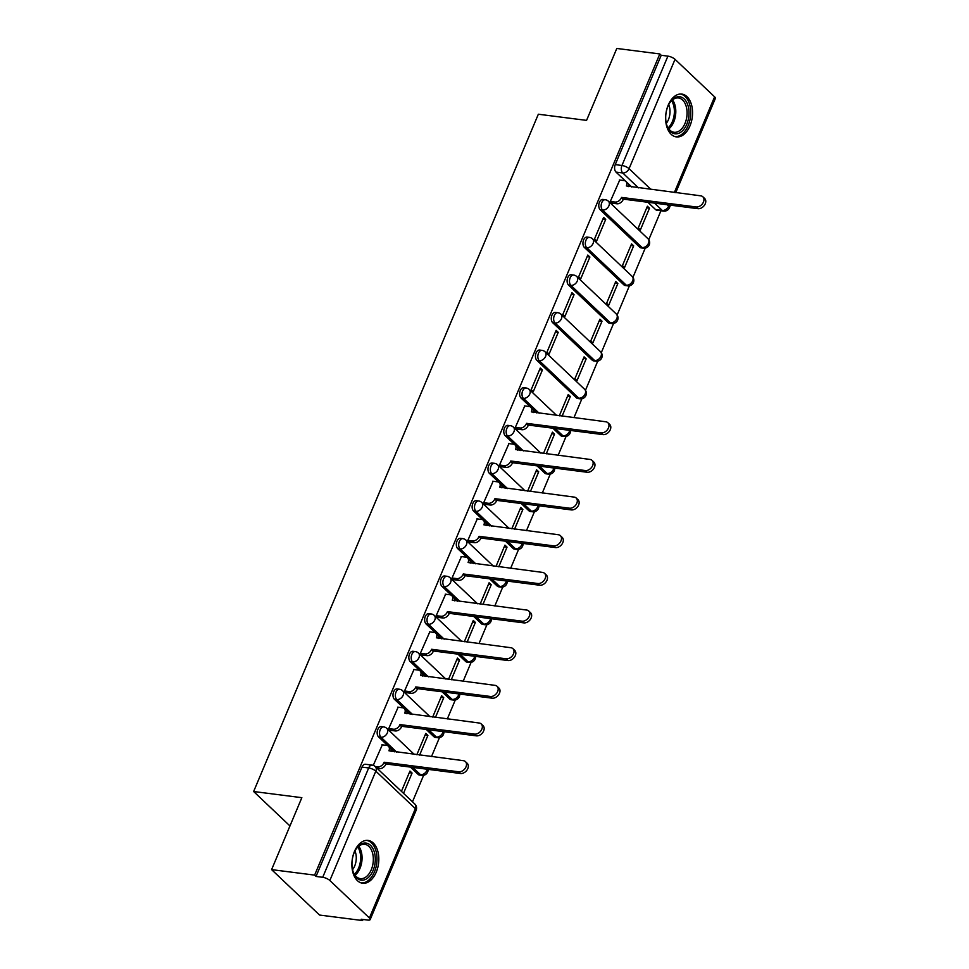 <?xml version="1.0" encoding="UTF-8"?>
<svg xmlns="http://www.w3.org/2000/svg" width="969" height="969" viewBox="0 0 969 969"><rect width="100%" height="100%" fill="white"/><g stroke="black" fill="none" stroke-linecap="round" stroke-linejoin="round"><path stroke-width="1.45" d="M381.314 726.605A5.535 3.416 97.3 0 0 377.813 729.439A5.535 3.416 97.3 0 0 378.588 736.924L380.962 737.227A5.535 3.416 -82.7 0 1 380.199 729.754A5.535 3.416 -82.7 0 1 383.688 726.907L381.314 726.605M397.145 688.947A5.535 3.416 97.3 0 0 393.644 691.793A5.535 3.416 97.3 0 0 394.407 699.267L396.793 699.57A5.535 3.416 -82.7 0 1 396.018 692.096A5.535 3.416 -82.7 0 1 399.519 689.25L397.145 688.947M412.976 651.289A5.535 3.416 97.3 0 0 409.475 654.136A5.535 3.416 97.3 0 0 410.238 661.609L412.612 661.912A5.535 3.416 -82.7 0 1 411.849 654.438A5.535 3.416 -82.7 0 1 415.35 651.592L412.976 651.289M428.795 613.643A5.535 3.416 97.3 0 0 425.306 616.478A5.535 3.416 97.3 0 0 426.069 623.951L428.443 624.266A5.535 3.416 -82.7 0 1 427.68 616.781A5.535 3.416 -82.7 0 1 431.181 613.946L428.795 613.643M444.626 575.986A5.535 3.416 97.3 0 0 441.125 578.82A5.535 3.416 97.3 0 0 441.9 586.306L444.274 586.608A5.535 3.416 -82.7 0 1 443.511 579.123A5.535 3.416 -82.7 0 1 447.012 576.289L444.626 575.986M460.457 538.328A5.535 3.416 97.3 0 0 456.956 541.174A5.535 3.416 97.3 0 0 457.731 548.648L460.105 548.951A5.535 3.416 -82.7 0 1 459.342 541.477A5.535 3.416 -82.7 0 1 462.831 538.631L460.457 538.328M476.288 500.67A5.535 3.416 97.3 0 0 472.787 503.517A5.535 3.416 97.3 0 0 473.55 510.99L475.936 511.293A5.535 3.416 -82.7 0 1 475.161 503.819A5.535 3.416 -82.7 0 1 478.662 500.973L476.288 500.67M492.119 463.025A5.535 3.416 97.3 0 0 488.618 465.859A5.535 3.416 97.3 0 0 489.381 473.332L491.755 473.635A5.535 3.416 -82.7 0 1 490.992 466.162A5.535 3.416 -82.7 0 1 494.493 463.327L492.119 463.025M507.938 425.367A5.535 3.416 97.3 0 0 504.449 428.201A5.535 3.416 97.3 0 0 505.212 435.687L507.586 435.989A5.535 3.416 -82.7 0 1 506.823 428.504A5.535 3.416 -82.7 0 1 510.324 425.67L507.938 425.367M523.769 387.709A5.535 3.416 97.3 0 0 520.28 390.555A5.535 3.416 97.3 0 0 521.043 398.029L523.417 398.332A5.535 3.416 -82.7 0 1 522.654 390.858A5.535 3.416 -82.7 0 1 526.155 388.012L523.769 387.709M539.6 350.051A5.535 3.416 97.3 0 0 536.099 352.898A5.535 3.416 97.3 0 0 536.874 360.371L539.248 360.674A5.535 3.416 -82.7 0 1 538.485 353.201A5.535 3.416 -82.7 0 1 541.974 350.354L539.6 350.051M555.431 312.393A5.535 3.416 97.3 0 0 551.93 315.24A5.535 3.416 97.3 0 0 552.693 322.713L555.08 323.016A5.535 3.416 -82.7 0 1 554.304 315.543A5.535 3.416 -82.7 0 1 557.805 312.708L555.431 312.393M571.262 274.748A5.535 3.416 97.3 0 0 567.761 277.582A5.535 3.416 97.3 0 0 568.524 285.068L570.911 285.37A5.535 3.416 -82.7 0 1 570.135 277.885A5.535 3.416 -82.7 0 1 573.636 275.051L571.262 274.748M587.081 237.09A5.535 3.416 97.3 0 0 583.592 239.924A5.535 3.416 97.3 0 0 584.355 247.41L586.729 247.713A5.535 3.416 -82.7 0 1 585.966 240.239A5.535 3.416 -82.7 0 1 589.467 237.393L587.081 237.09M602.912 199.432A5.535 3.416 97.3 0 0 599.423 202.279A5.535 3.416 97.3 0 0 600.186 209.752L602.561 210.055A5.535 3.416 -82.7 0 1 601.797 202.582A5.535 3.416 -82.7 0 1 605.298 199.735L602.912 199.432M689.989 125.825A21.584 13.3 97.3 0 0 681.825 94.078A21.584 13.3 97.3 0 0 668.186 105.161A21.584 13.3 97.3 0 0 676.35 136.895A21.584 13.3 97.3 0 0 689.989 125.825M376.251 872.161A21.584 13.3 97.3 0 0 368.087 840.426A21.584 13.3 97.3 0 0 354.448 851.497A21.584 13.3 97.3 0 0 362.612 883.244A21.584 13.3 97.3 0 0 376.251 872.161M271.599 869.617L301.843 797.681L253.636 791.516L538.34 114.221L586.56 120.386L616.793 48.45L659.816 53.949L314.622 875.116L271.599 869.617L319.552 915.051L362.576 920.55L363.024 919.46M412.479 801.823L423.623 775.309M431.496 756.595L439.454 737.651M447.315 718.95L455.285 700.006M463.146 681.292L471.116 662.348M478.977 643.634L486.935 624.69M494.808 605.976L502.766 587.032M510.639 568.331L518.597 549.387M526.458 530.673L534.428 511.729M542.289 493.015L550.259 474.071M558.12 455.357L566.078 436.413M573.951 417.7L581.909 398.756M585.47 390.301L597.74 361.11M601.301 352.643L613.571 323.452M617.12 314.998L629.402 285.794M632.951 277.34L645.221 248.137M648.782 239.682L660.943 210.757M362.576 920.55L361.171 919.23L367.881 920.078A5.535 1.793 -157.2 0 0 370.182 919.581A5.535 1.793 -157.2 0 0 369.407 917.982L329.848 880.506A5.535 1.793 -157.2 0 0 322.725 877.296L368.692 767.957A5.535 3.416 -82.7 0 1 372.193 765.11L365.483 764.262A5.535 3.416 -82.7 0 0 361.982 767.097L368.692 767.957A5.535 1.793 -157.2 0 1 375.815 771.154L329.848 880.506M314.622 875.116L316.027 876.448L322.725 877.296M655.577 209.583L662.275 210.443A5.535 3.416 -82.7 0 0 663.595 211.097L656.897 210.249A5.535 3.416 -82.7 0 1 655.577 209.583L647.861 202.267M631.764 187.029L627.936 183.395M625.538 181.13L616.018 172.094L622.716 172.954A5.535 3.416 -82.7 0 1 621.953 165.481L667.907 56.129A5.535 1.793 22.8 0 1 675.03 59.339L714.589 96.815A5.535 1.793 22.8 0 1 715.364 98.414L675.756 192.649M667.907 56.129L661.209 55.281L659.816 53.949M619.736 180.016L610.313 201.467L612.505 203.224M649.496 208.214L647.401 206.227L638.268 227.957L640.364 229.944L649.496 208.214L646.723 207.863M633.665 245.872L631.57 243.885L622.437 265.603L624.545 267.589L633.665 245.872L630.892 245.52M605.71 219.382L603.614 217.395L594.481 239.113L596.577 241.099L605.71 219.382L602.936 219.018M617.847 283.529L615.751 281.543L606.618 303.261L608.714 305.247L617.847 283.529L615.061 283.166M589.891 257.039L587.783 255.053L578.663 276.771L580.758 278.757L589.891 257.039L587.105 256.676M602.015 321.175L599.92 319.189L590.787 340.918L592.883 342.905L602.015 321.175L599.23 320.824M574.06 294.685L571.964 292.699L562.832 314.428L564.927 316.415L574.06 294.685L571.274 294.334M586.184 358.833L584.089 356.846L574.956 378.576L577.052 380.563L586.184 358.833L583.399 358.482M558.229 332.343L556.133 330.356L547 352.086L549.096 354.073L558.229 332.343L555.443 331.992M562.081 416.185L570.353 396.491L567.58 396.139M570.353 396.491L568.258 394.504L559.295 415.834M542.398 370.001L540.302 368.014L531.169 389.732L533.265 391.718L542.398 370.001L539.612 369.649M546.25 453.843L554.522 434.148L551.749 433.785M554.522 434.148L552.427 432.162L543.464 453.492M524.774 405.95L515.338 427.39L517.531 429.146M530.418 491.501L538.703 471.806L535.918 471.443M538.703 471.806L536.608 469.808L527.633 491.138M508.943 443.608L499.519 465.047L501.712 466.804M514.587 529.147L522.872 509.452L520.087 509.1M522.872 509.452L520.777 507.465L511.814 528.795M493.112 481.254L483.688 502.705L485.881 504.461M498.756 566.804L507.041 547.11L504.255 546.758M507.041 547.11L504.946 545.123L495.983 566.453M477.281 518.912L467.857 540.351L470.05 542.119M482.937 604.462L491.21 584.767L488.437 584.404M491.21 584.767L489.115 582.781L480.152 604.111M461.45 556.569L452.026 578.008L454.219 579.765M467.106 642.12L475.379 622.425L472.606 622.062M475.379 622.425L473.284 620.439L464.321 641.757M445.631 594.227L436.195 615.666L438.388 617.423M451.275 679.766L459.56 660.071L456.774 659.719M459.56 660.071L457.453 658.084L448.49 679.414M429.8 631.873L420.364 653.324L422.569 655.08M435.444 717.423L443.729 697.728L440.943 697.377M443.729 697.728L441.634 695.742L432.671 717.072M413.969 669.531L404.545 690.982L406.738 692.738M419.613 755.081L427.898 735.386L425.112 735.023M427.898 735.386L425.803 733.4L416.84 754.73M398.138 707.188L388.714 728.627L390.907 730.384M403.528 793.345L412.067 773.044L409.281 772.681M412.067 773.044L409.972 771.058L401.432 791.358M382.307 744.846L373.271 765.365M418.136 774.401L420.522 774.703A5.535 3.416 -82.7 0 0 421.842 775.37L419.468 775.067A5.535 3.416 97.3 0 1 418.136 774.401L410.432 767.097M394.335 751.847L390.507 748.225M388.109 745.948L378.588 736.924M433.967 736.755L436.353 737.058A5.535 3.416 -82.7 0 0 437.673 737.712L435.299 737.409A5.535 3.416 97.3 0 1 433.967 736.755L426.251 729.439M410.166 714.189L406.338 710.568M403.94 708.303L394.407 699.267M449.798 699.097L452.172 699.4A5.535 3.416 -82.7 0 0 453.504 700.066L451.13 699.751A5.535 3.416 97.3 0 1 449.798 699.097L442.082 691.781M425.997 676.544L422.169 672.91M419.771 670.645L410.238 661.609M465.629 661.439L468.003 661.742A5.535 3.416 -82.7 0 0 469.335 662.408L466.949 662.106A5.535 3.416 97.3 0 1 465.629 661.439L457.913 654.136M441.828 638.886L438 635.252M435.602 632.987L426.069 623.951M481.46 623.782L483.834 624.084A5.535 3.416 -82.7 0 0 485.166 624.751L482.78 624.448A5.535 3.416 97.3 0 1 481.46 623.782L473.744 616.478M457.647 601.228L453.819 597.607M451.433 595.329L441.9 586.306M497.279 586.136L499.665 586.439A5.535 3.416 -82.7 0 0 500.985 587.093L498.611 586.79A5.535 3.416 97.3 0 1 497.279 586.136L489.575 578.82M473.478 563.57L469.65 559.949M467.252 557.672L457.731 548.648M513.11 548.478L515.496 548.781A5.535 3.416 -82.7 0 0 516.816 549.447L514.442 549.132A5.535 3.416 97.3 0 1 513.11 548.478L505.394 541.162M489.309 525.913L485.481 522.291M483.083 520.026L473.55 510.99M528.941 510.82L531.315 511.123A5.535 3.416 -82.7 0 0 532.647 511.789L530.273 511.487A5.535 3.416 97.3 0 1 528.941 510.82L521.225 503.517M505.14 488.267L501.312 484.633M498.914 482.368L489.381 473.332M544.772 473.163L547.146 473.466A5.535 3.416 -82.7 0 0 548.478 474.132L546.092 473.829A5.535 3.416 97.3 0 1 544.772 473.163L537.056 465.859M520.971 450.609L517.143 446.988M514.745 444.71L505.212 435.687M560.603 435.505L562.977 435.82A5.535 3.416 -82.7 0 0 564.309 436.474L561.923 436.171A5.535 3.416 97.3 0 1 560.603 435.505L552.887 428.201M536.79 412.951L532.962 409.33M530.576 407.053L521.043 398.029M576.434 397.859L578.808 398.162A5.535 3.416 -82.7 0 0 580.128 398.816L577.754 398.513A5.535 3.416 97.3 0 1 576.434 397.859L536.874 360.371M592.253 360.202L594.639 360.504A5.535 3.416 -82.7 0 0 595.959 361.171L593.585 360.868A5.535 3.416 97.3 0 1 592.253 360.202L552.693 322.713M608.084 322.544L610.458 322.847A5.535 3.416 -82.7 0 0 611.79 323.513L609.416 323.21A5.535 3.416 97.3 0 1 608.084 322.544L568.524 285.068M623.915 284.886L626.289 285.201A5.535 3.416 -82.7 0 0 627.621 285.855L625.247 285.552A5.535 3.416 97.3 0 1 623.915 284.886L584.355 247.41M639.746 247.24L642.12 247.543A5.535 3.416 -82.7 0 0 643.452 248.197L641.066 247.894A5.535 3.416 97.3 0 1 639.746 247.24L600.186 209.752M289.961 825.951L253.636 791.516M316.027 876.448L361.982 767.097M661.209 55.281L615.242 164.621A5.535 3.416 97.3 0 0 616.018 172.094M610.325 201.455L615.049 202.049A5.535 3.973 -46.5 0 0 621.395 197.785L623.212 199.505A5.535 3.973 133.5 0 1 616.865 203.781L612.117 203.175M621.553 197.422L696.13 206.954A6.359 4.566 -46.5 0 0 702.743 203.357A6.359 4.566 -46.5 0 0 702.84 196.78A6.359 4.566 -46.5 0 0 700.805 195.847L626.374 185.951A5.535 3.973 -46.5 0 0 625.853 181.385L627.67 183.105A5.535 3.973 133.5 0 1 628.53 186.605M702.84 196.78L704.669 198.512A6.359 4.566 133.5 0 1 704.56 205.077A6.359 4.566 133.5 0 1 697.946 208.674L623.37 199.142M625.853 181.385A5.535 3.973 -46.5 0 0 624.072 180.573L619.348 179.968M688.002 105.633A18.677 11.507 -82.7 0 1 682.358 130.924A18.677 11.507 -82.7 0 1 666.951 125.667A18.677 11.507 -82.7 0 1 666.708 124.904A18.677 11.507 -82.7 0 1 669.894 102.593A18.677 11.507 -82.7 0 1 688.002 105.633M666.793 125.195A17.297 10.659 97.3 0 0 674.085 132.281A17.297 10.659 97.3 0 0 684.683 124.153A17.297 10.659 97.3 0 0 686.137 106.202A17.297 10.659 97.3 0 0 678.47 97.978A17.297 10.659 97.3 0 0 669.627 103.005M668.707 104.64A13.614 8.394 -82.7 0 1 669.276 106.215A13.614 8.394 -82.7 0 1 666.309 123.378M674.86 136.568A21.451 13.215 97.3 0 0 687.845 126.309A21.451 13.215 97.3 0 0 689.577 104.204A21.451 13.215 97.3 0 0 680.299 94.029M374.276 851.969A18.677 11.507 -82.7 0 1 368.62 877.26A18.677 11.507 -82.7 0 1 353.213 872.003A18.677 11.507 -82.7 0 1 352.97 871.252A18.677 11.507 -82.7 0 1 356.168 848.929A18.677 11.507 -82.7 0 1 374.276 851.969M353.067 871.543A17.297 10.659 97.3 0 0 360.347 878.629A17.297 10.659 97.3 0 0 370.945 870.501A17.297 10.659 97.3 0 0 372.399 852.55A17.297 10.659 97.3 0 0 364.732 844.314A17.297 10.659 97.3 0 0 355.902 849.341M354.969 850.976A13.614 8.394 -82.7 0 1 355.538 852.55A13.614 8.394 -82.7 0 1 352.571 869.714M361.122 882.904A21.451 13.215 97.3 0 0 374.119 872.645A21.451 13.215 97.3 0 0 375.851 850.54A21.451 13.215 97.3 0 0 366.561 840.365M515.351 427.377L520.074 427.983A5.535 3.973 -46.5 0 0 526.421 423.707L528.238 425.427A5.535 3.973 133.5 0 1 521.891 429.703L517.143 429.097M526.579 423.344L601.168 432.889A6.359 4.566 -46.5 0 0 607.769 429.279A6.359 4.566 -46.5 0 0 607.878 422.714A6.359 4.566 -46.5 0 0 605.831 421.781L531.4 411.886A5.535 3.973 -46.5 0 0 530.879 407.307L532.696 409.039A5.535 3.973 133.5 0 1 533.556 412.54M607.878 422.714L609.695 424.434A6.359 4.566 133.5 0 1 609.586 430.999A6.359 4.566 133.5 0 1 602.984 434.609L528.396 425.064M530.879 407.307A5.535 3.973 -46.5 0 0 529.098 406.495L524.374 405.902M499.519 465.035L504.243 465.641A5.535 3.973 -46.5 0 0 510.602 461.365L512.419 463.085A5.535 3.973 133.5 0 1 506.06 467.361L501.312 466.755M510.748 461.002L585.337 470.546A6.359 4.566 -46.5 0 0 591.938 466.937A6.359 4.566 -46.5 0 0 592.047 460.372A6.359 4.566 -46.5 0 0 590 459.439L515.569 449.531A5.535 3.973 -46.5 0 0 515.048 444.965L516.865 446.685A5.535 3.973 133.5 0 1 517.725 450.197M592.047 460.372L593.864 462.092A6.359 4.566 133.5 0 1 593.755 468.657A6.359 4.566 133.5 0 1 587.153 472.266L512.565 462.722M515.048 444.965A5.535 3.973 -46.5 0 0 513.279 444.153L508.543 443.548M483.688 502.693L488.412 503.299A5.535 3.973 -46.5 0 0 494.771 499.023L496.588 500.743A5.535 3.973 133.5 0 1 490.229 505.019L485.481 504.413M494.917 498.66L569.506 508.192A6.359 4.566 -46.5 0 0 576.107 504.595A6.359 4.566 -46.5 0 0 576.216 498.03A6.359 4.566 -46.5 0 0 574.169 497.097L499.738 487.189A5.535 3.973 -46.5 0 0 499.229 482.623L501.046 484.343A5.535 3.973 133.5 0 1 501.894 487.843M576.216 498.03L578.033 499.75A6.359 4.566 133.5 0 1 577.924 506.315A6.359 4.566 133.5 0 1 571.322 509.912L496.734 500.379M499.229 482.623A5.535 3.973 -46.5 0 0 497.448 481.811L492.724 481.205M467.857 540.339L472.581 540.944A5.535 3.973 -46.5 0 0 478.94 536.669L480.757 538.401A5.535 3.973 133.5 0 1 474.398 542.676L469.662 542.059M479.098 536.317L553.674 545.85A6.359 4.566 -46.5 0 0 560.276 542.24A6.359 4.566 -46.5 0 0 560.385 535.675A6.359 4.566 -46.5 0 0 558.35 534.743L483.906 524.847A5.535 3.973 -46.5 0 0 483.398 520.28L485.215 522A5.535 3.973 133.5 0 1 486.063 525.501M560.385 535.675L562.202 537.395A6.359 4.566 133.5 0 1 562.093 543.972A6.359 4.566 133.5 0 1 555.491 547.57L480.915 538.037M483.398 520.28A5.535 3.973 -46.5 0 0 481.617 519.469L476.893 518.863M452.038 577.996L456.762 578.602A5.535 3.973 -46.5 0 0 463.109 574.326L464.926 576.046A5.535 3.973 133.5 0 1 458.579 580.322L453.831 579.716M463.267 573.963L537.843 583.508A6.359 4.566 -46.5 0 0 544.445 579.898A6.359 4.566 -46.5 0 0 544.554 573.333A6.359 4.566 -46.5 0 0 542.519 572.4L468.088 562.504A5.535 3.973 -46.5 0 0 467.567 557.926L469.384 559.658A5.535 3.973 133.5 0 1 470.244 563.159M544.554 573.333L546.371 575.053A6.359 4.566 133.5 0 1 546.274 581.618A6.359 4.566 133.5 0 1 539.66 585.228L465.084 575.695M467.567 557.926A5.535 3.973 -46.5 0 0 465.786 557.127L461.062 556.521M436.207 615.654L440.931 616.26A5.535 3.973 -46.5 0 0 447.278 611.984L449.095 613.704A5.535 3.973 133.5 0 1 442.748 617.98L438 617.374M447.436 611.621L522.025 621.165A6.359 4.566 -46.5 0 0 528.626 617.556A6.359 4.566 -46.5 0 0 528.735 610.991A6.359 4.566 -46.5 0 0 526.688 610.058L452.257 600.162A5.535 3.973 -46.5 0 0 451.736 595.584L453.553 597.304A5.535 3.973 133.5 0 1 454.413 600.816M528.735 610.991L530.552 612.711A6.359 4.566 133.5 0 1 530.443 619.276A6.359 4.566 133.5 0 1 523.841 622.885L449.253 613.341M451.736 595.584A5.535 3.973 -46.5 0 0 449.955 594.772L445.231 594.167M420.376 653.312L425.1 653.918A5.535 3.973 -46.5 0 0 431.459 649.642L433.276 651.362A5.535 3.973 133.5 0 1 426.917 655.638L422.169 655.032M431.605 649.278L506.193 658.811A6.359 4.566 -46.5 0 0 512.795 655.214A6.359 4.566 -46.5 0 0 512.904 648.649A6.359 4.566 -46.5 0 0 510.857 647.716L436.425 637.808A5.535 3.973 -46.5 0 0 435.905 633.241L437.722 634.961A5.535 3.973 133.5 0 1 438.582 638.474M512.904 648.649L514.721 650.369A6.359 4.566 133.5 0 1 514.612 656.934A6.359 4.566 133.5 0 1 508.01 660.543L433.422 650.998M435.905 633.241A5.535 3.973 -46.5 0 0 434.136 632.43L429.4 631.824M404.545 690.97L409.269 691.563A5.535 3.973 -46.5 0 0 415.628 687.3L417.445 689.02A5.535 3.973 133.5 0 1 411.086 693.295L406.338 692.678M415.774 686.936L490.362 696.469A6.359 4.566 -46.5 0 0 496.964 692.859A6.359 4.566 -46.5 0 0 497.073 686.294A6.359 4.566 -46.5 0 0 495.026 685.362L420.594 675.466A5.535 3.973 -46.5 0 0 420.086 670.899L421.903 672.619A5.535 3.973 133.5 0 1 422.75 676.12M497.073 686.294L498.89 688.026A6.359 4.566 133.5 0 1 498.781 694.591A6.359 4.566 133.5 0 1 492.179 698.189L417.591 688.656M420.086 670.899A5.535 3.973 -46.5 0 0 418.305 670.088L413.581 669.482M388.714 728.615L393.438 729.221A5.535 3.973 -46.5 0 0 399.797 724.945L401.614 726.665A5.535 3.973 133.5 0 1 395.255 730.941L390.519 730.335M399.943 724.582L474.531 734.127A6.359 4.566 -46.5 0 0 481.133 730.517A6.359 4.566 -46.5 0 0 481.242 723.952A6.359 4.566 -46.5 0 0 479.195 723.019L404.763 713.123A5.535 3.973 -46.5 0 0 404.255 708.557L406.072 710.277A5.535 3.973 133.5 0 1 406.919 713.778M481.242 723.952L483.059 725.672A6.359 4.566 133.5 0 1 482.95 732.237A6.359 4.566 133.5 0 1 476.348 735.846L401.772 726.314M404.255 708.557A5.535 3.973 -46.5 0 0 402.474 707.745L397.75 707.14M369.407 917.982L415.362 808.643L375.815 771.154A5.535 3.973 -46.5 0 0 375.294 766.588L377.619 766.879A5.535 3.973 -46.5 0 0 383.966 762.603L385.783 764.323A5.535 3.973 133.5 0 1 379.436 768.599L377.098 768.308M384.124 762.24L458.7 771.784A6.359 4.566 -46.5 0 0 465.302 768.175A6.359 4.566 -46.5 0 0 465.411 761.61A6.359 4.566 -46.5 0 0 463.376 760.677L388.944 750.781A5.535 3.973 -46.5 0 0 388.424 746.203L390.241 747.923A5.535 3.973 133.5 0 1 391.101 751.435M465.411 761.61L467.228 763.33A6.359 4.566 133.5 0 1 467.119 769.895A6.359 4.566 133.5 0 1 460.517 773.504L385.941 763.96M388.424 746.203A5.535 3.973 -46.5 0 0 386.643 745.391L381.919 744.786M667.12 204.738L668.622 206.167A5.535 3.973 133.5 0 1 662.275 210.443L654.559 203.127M638.462 187.877L622.716 172.954A5.535 3.973 133.5 0 0 629.063 168.679L651.023 189.488M663.595 211.097A5.535 5.535 0 0 0 669.409 207.754A5.535 1.793 22.8 0 0 668.622 206.167L669.119 204.992M674.376 192.48L714.589 96.815M675.03 59.339L629.063 168.679A5.535 1.793 -157.2 0 0 621.953 165.481L615.242 164.621M427.232 769.241A5.535 3.973 -46.5 0 1 426.869 770.44A5.535 3.973 -46.5 0 1 420.522 774.703L412.806 767.4M396.709 752.15L380.962 737.227A5.535 3.973 -46.5 0 0 387.309 732.952A5.535 3.973 133.5 0 0 386.801 728.385A5.535 5.535 0 0 0 383.688 726.907M443.063 731.595A5.535 3.973 -46.5 0 1 442.7 732.782A5.535 3.973 -46.5 0 1 436.353 737.058L428.637 729.742M412.54 714.492L396.793 699.57A5.535 3.973 -46.5 0 0 403.14 695.294A5.535 3.973 133.5 0 0 402.619 690.727A5.535 5.535 0 0 0 399.519 689.25M458.894 693.937A5.535 3.973 -46.5 0 1 458.531 695.124A5.535 3.973 -46.5 0 1 452.172 699.4L444.468 692.084M428.371 676.846L412.612 661.912A5.535 3.973 -46.5 0 0 418.971 657.636A5.535 3.973 133.5 0 0 418.451 653.07A5.535 5.535 0 0 0 415.35 651.592M474.725 656.279A5.535 3.973 -46.5 0 1 474.362 657.466A5.535 3.973 -46.5 0 1 468.003 661.742L460.287 654.438M444.202 639.189L428.443 624.266A5.535 3.973 -46.5 0 0 434.802 619.99A5.535 3.973 133.5 0 0 434.282 615.412A5.535 5.535 0 0 0 431.181 613.946M490.556 618.622A5.535 3.973 -46.5 0 1 490.193 619.809A5.535 3.973 -46.5 0 1 483.834 624.084L476.118 616.781M460.033 601.531L444.274 586.608A5.535 3.973 -46.5 0 0 450.633 582.333A5.535 3.973 133.5 0 0 450.113 577.766A5.535 5.535 0 0 0 447.012 576.289M506.375 580.976A5.535 3.973 -46.5 0 1 506.012 582.163A5.535 3.973 -46.5 0 1 499.665 586.439L491.949 579.123M475.852 563.873L460.105 548.951A5.535 3.973 -46.5 0 0 466.452 544.675A5.535 3.973 133.5 0 0 465.944 540.108A5.535 5.535 0 0 0 462.831 538.631M522.206 543.318A5.535 3.973 -46.5 0 1 521.843 544.505A5.535 3.973 -46.5 0 1 515.496 548.781L507.78 541.465M491.683 526.228L475.936 511.293A5.535 3.973 -46.5 0 0 482.283 507.017A5.535 3.973 133.5 0 0 481.763 502.451A5.535 5.535 0 0 0 478.662 500.973M538.037 505.661A5.535 3.973 -46.5 0 1 537.674 506.848A5.535 3.973 -46.5 0 1 531.315 511.123L523.611 503.819M507.514 488.57L491.755 473.635A5.535 3.973 -46.5 0 0 498.114 469.371A5.535 3.973 133.5 0 0 497.594 464.793A5.535 5.535 0 0 0 494.493 463.327M553.868 468.003A5.535 3.973 -46.5 0 1 553.505 469.19A5.535 3.973 -46.5 0 1 547.146 473.466L539.43 466.162M523.345 450.912L507.586 435.989A5.535 3.973 -46.5 0 0 513.945 431.714A5.535 3.973 133.5 0 0 513.425 427.135A5.535 5.535 0 0 0 510.324 425.67M569.699 430.345A5.535 3.973 -46.5 0 1 569.336 431.544A5.535 3.973 -46.5 0 1 562.977 435.82L555.261 428.504M539.176 413.254L523.417 398.332A5.535 3.973 -46.5 0 0 529.777 394.056A5.535 3.973 133.5 0 0 529.256 389.49A5.535 5.535 0 0 0 526.155 388.012M580.128 398.816A5.535 5.535 0 0 0 584.646 389.32A5.535 3.973 -46.5 0 1 585.155 393.886A5.535 3.973 -46.5 0 1 578.808 398.162L539.248 360.674A5.535 3.973 -46.5 0 0 545.595 356.398A5.535 3.973 133.5 0 0 545.087 351.832A5.535 5.535 0 0 0 541.974 350.354M595.959 361.171A5.535 5.535 0 0 0 600.465 351.662A5.535 3.973 -46.5 0 1 600.986 356.229A5.535 3.973 -46.5 0 1 594.639 360.504L555.08 323.016A5.535 3.973 -46.5 0 0 561.426 318.74A5.535 3.973 133.5 0 0 560.918 314.174A5.535 5.535 0 0 0 557.805 312.708M611.79 323.513A5.535 5.535 0 0 0 616.296 314.004A5.535 3.973 -46.5 0 1 616.817 318.571A5.535 3.973 -46.5 0 1 610.458 322.847L570.911 285.37A5.535 3.973 -46.5 0 0 577.258 281.095A5.535 3.973 133.5 0 0 576.737 276.516A5.535 5.535 0 0 0 573.636 275.051M627.621 285.855A5.535 5.535 0 0 0 632.127 276.347A5.535 3.973 -46.5 0 1 632.648 280.925A5.535 3.973 -46.5 0 1 626.289 285.201L586.729 247.713A5.535 3.973 -46.5 0 0 593.089 243.437A5.535 3.973 133.5 0 0 592.568 238.871A5.535 5.535 0 0 0 589.467 237.393M643.452 248.197A5.535 5.535 0 0 0 647.958 238.701A5.535 3.973 -46.5 0 1 648.479 243.267A5.535 3.973 -46.5 0 1 642.12 247.543L602.561 210.055A5.535 3.973 -46.5 0 0 608.92 205.779A5.535 3.973 133.5 0 0 608.399 201.213A5.535 5.535 0 0 0 605.298 199.735M414.853 804.076A5.535 3.973 -46.5 0 1 415.362 808.643A5.535 1.793 22.8 0 1 416.149 810.229A5.535 5.535 0 0 0 414.853 804.076L375.294 766.588A5.535 5.535 0 0 0 372.193 765.11M621.395 197.785L623.212 199.505M615.049 202.049L616.865 203.781M696.13 206.954L697.946 208.674M672.498 99.892A17.297 10.659 -82.7 0 1 674.872 104.761A17.297 10.659 -82.7 0 1 668.78 128.925M668.077 127.884A16.727 10.308 97.3 0 0 673.479 104.918A16.727 10.308 97.3 0 0 671.553 100.728M358.76 846.24A17.297 10.659 -82.7 0 1 361.134 851.109A17.297 10.659 -82.7 0 1 355.054 875.273M354.351 874.22A16.727 10.308 97.3 0 0 359.741 851.266A16.727 10.308 97.3 0 0 357.815 847.063M526.421 423.707L528.238 425.427M520.074 427.983L521.891 429.703M601.168 432.889L602.984 434.609M510.602 461.365L512.419 463.085M504.243 465.641L506.06 467.361M585.337 470.546L587.153 472.266M494.771 499.023L496.588 500.743M488.412 503.299L490.229 505.019M569.506 508.192L571.322 509.912M478.94 536.669L480.757 538.401M472.581 540.944L474.398 542.676M553.674 545.85L555.491 547.57M463.109 574.326L464.926 576.046M456.762 578.602L458.579 580.322M537.843 583.508L539.66 585.228M447.278 611.984L449.095 613.704M440.931 616.26L442.748 617.98M522.025 621.165L523.841 622.885M431.459 649.642L433.276 651.362M425.1 653.918L426.917 655.638M506.193 658.811L508.01 660.543M415.628 687.3L417.445 689.02M409.269 691.563L411.086 693.295M490.362 696.469L492.179 698.189M399.797 724.945L401.614 726.665M393.438 729.221L395.255 730.941M474.531 734.127L476.348 735.846M383.966 762.603L385.783 764.323M377.619 766.879L379.436 768.599M458.7 771.784L460.517 773.504M608.399 201.213L647.958 238.701M592.568 238.871L632.127 276.347M576.737 276.516L616.296 314.004M560.918 314.174L600.465 351.662M545.087 351.832L584.646 389.32M564.309 436.474A5.535 5.535 0 0 0 570.511 430.454M529.256 389.49L556.715 415.495M548.478 474.132A5.535 5.535 0 0 0 554.692 468.112M513.425 427.135L540.884 453.153M532.647 511.789A5.535 5.535 0 0 0 538.861 505.77M497.594 464.793L525.053 490.811M516.816 549.447A5.535 5.535 0 0 0 523.03 543.415M481.763 502.451L509.222 528.468M500.985 587.093A5.535 5.535 0 0 0 507.199 581.073M465.944 540.108L493.391 566.126M485.166 624.751A5.535 5.535 0 0 0 491.368 618.731M450.113 577.766L477.572 603.772M469.335 662.408A5.535 5.535 0 0 0 475.549 656.388M434.282 615.412L461.741 641.43M453.504 700.066A5.535 5.535 0 0 0 459.718 694.046M418.451 653.07L445.91 679.087M437.673 737.712A5.535 5.535 0 0 0 443.887 731.692M402.619 690.727L430.079 716.745M421.842 775.37A5.535 5.535 0 0 0 428.056 769.35M386.801 728.385L414.248 754.391M370.182 919.581L416.149 810.229M669.409 207.754L670.487 205.162"/></g></svg>
